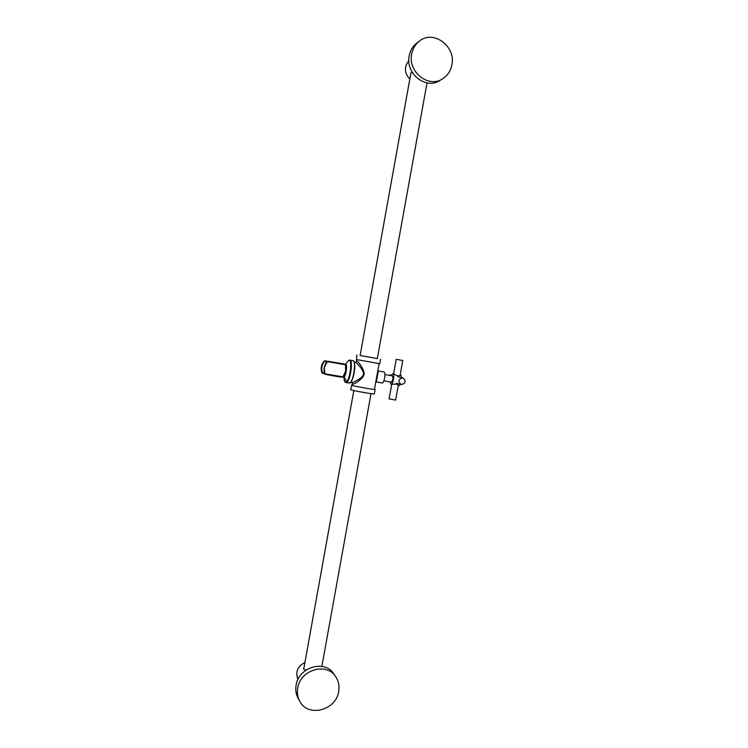 <?xml version="1.0" encoding="UTF-8"?>
<svg xmlns="http://www.w3.org/2000/svg" width="748" height="748" viewBox="0 0 748 748"><rect width="100%" height="100%" fill="white"/><g stroke="black" fill="none" stroke-linecap="round" stroke-linejoin="round"><path stroke-width="1.12" d="M411.69 54.034C412.718 48.704 415.215 44.45 419.189 41.252C433.111 29.294 456.14 46.208 451.857 64.861C450.651 70.938 447.622 75.567 442.751 78.746C428.772 88.526 407.688 72.004 411.69 54.034M442.489 78.905L440.048 80.401C426.164 90.115 405.229 73.725 409.193 55.894C410.213 50.602 412.69 46.376 416.636 43.206L416.907 43.001M297.732 688.076C300.229 669.61 327.016 661.952 335.852 676.893C338.629 681.204 339.573 686.038 338.676 691.404C336.17 710.516 307.624 717.809 299.649 701.063C297.573 697.089 296.937 692.76 297.732 688.076M298.181 698.38L298.022 698.09C295.965 694.153 295.329 689.852 296.115 685.196C298.592 666.87 325.193 659.287 333.973 674.126L335.684 676.65M304.118 667.01C303.09 669.254 303.866 670.18 306.456 669.778M304.932 662.466C297.517 666.459 295.189 672.134 297.966 679.483M409.811 79.12C404.322 72.977 403.995 66.834 408.838 60.672M412.513 72.799C411.11 72.219 410.456 72.902 410.577 74.856M351.663 382.434L351.756 382.452C353.065 383.079 363.893 377.151 363.378 374.187C364.641 371.438 356.394 361.995 355.291 362.228L354.215 362.041M355.263 362.219L356.871 361.088C358.114 360.807 365.351 371.289 363.949 374.393C364.164 377.824 353.776 384.977 352.747 384.042L351.775 382.452M384.014 371.98L384.042 371.98C386.164 372.186 384.154 383.593 382.135 382.957L382.088 382.948M384.042 371.98L378.236 370.971L376.319 381.948L382.135 382.957M375.776 382.032L377.787 370.868M348.493 360.555L348.372 360.723C352.654 356.553 350.578 379.086 346.38 381.882C345.043 382.752 344.248 381.461 344.015 378.021C344.145 380.854 344.791 382.387 345.931 382.621L349.98 382.854C353.72 380.526 356.403 360.601 352.981 360.658L349.84 360.106C353.224 360.04 350.531 379.984 346.829 382.322L345.931 382.621M343.996 376.3L344.024 375.421M345.623 366.24L345.885 365.398M338.994 376.356C345.202 377.553 343.547 377.834 325.52 374.383L324.894 373.822L343.023 376.842L345.585 371.073L345.539 364.528C347.811 363.154 345.969 376.422 344.08 376.927L343.369 377.001L343.996 377.618M324.426 360.873L344.202 364.024L327.484 361.658L345.193 364.697L348.484 360.573L349.84 360.106M343.257 376.543L343.856 376.431C345.539 376.001 347.315 364.005 345.267 364.921M324.782 373.813C323.192 369.25 324.062 365.183 327.381 361.593L324.333 367.427L324.856 373.729M324.351 372.523L324.034 373.776L322.023 373L321.378 366.614L324.389 360.863L324.81 361.191C321.724 364.603 320.967 368.493 322.528 372.841L322.023 373C320.387 368.465 321.182 364.426 324.389 360.863L343.781 363.93L345.193 364.697M340.845 363.491L328.288 361.331L327.437 361.705M324.043 373.776L322.051 373M343.023 376.842L325.492 374.383M324.81 361.191L326.109 360.751L326.38 361.237L325.754 363.593M324.52 373.093L322.528 372.841M327.605 361.434L326.38 361.237L326.091 363.098M324.922 373.906L324.052 373.776L324.632 373.42M360.125 355.506L377.338 358.601M356.861 354.954L356.487 359.536L379.778 363.696L380.582 359.218M350.625 389.652L351.841 385.36C354.711 386.342 375.898 390.045 375.141 389.437L374.327 393.906C375.075 394.579 353.898 390.886 351.036 389.848L350.625 389.633M351.429 385.173L352.121 385.155M374.486 389.184L375.141 389.437M400.461 384.332L399.002 385.725L398.282 385.594C398.684 385.295 398.001 384.781 396.234 384.042L390.998 384.341C393.018 384.977 394.981 373.869 392.878 373.663L391.148 375.655M390.063 381.891L390.998 384.341M401.816 377.675L400.872 375.066L400.171 374.944C400.498 375.44 399.684 375.748 397.712 375.879L392.85 373.663M391.718 384.472L389.063 398.871L395.636 400.058L398.31 385.248M392.438 375.879L392.476 375.889C393.317 378.217 392.943 380.293 391.382 382.125L391.354 382.116M401.199 384.519C397.786 381.461 398.282 379.245 402.667 377.88L402.854 377.927C406.332 380.956 405.874 383.172 401.461 384.575L396.244 383.228M396.206 359.321L402.779 360.499L396.206 359.321L393.598 373.794M390.942 375.085L388.782 375.244M356.871 361.088L355.291 362.228M352.747 384.042L351.822 382.471L350.709 382.275M350.251 382.639C353.477 380.667 356.282 363.902 353.823 361.396M344.389 375.776L344.454 374.673M345.772 367.09L346.081 366.024M346.829 382.322L343.856 376.431M328.279 361.331L340.714 363.416L325.315 361.05M419.189 41.252L416.636 43.206M299.649 701.063L298.022 698.09M427.014 82.897L377.319 358.666M371.017 393.644L321.883 666.365M410.923 72.949L360.106 355.571M353.823 390.55L303.753 669.021M379.096 363.612L374.439 389.456M356.721 359.582L356.375 361.508M352.448 383.341L352.074 385.426M375.748 382.181L376.356 381.966M352.981 360.658C357.039 362.612 353.467 380.423 350.167 382.808L349.073 383.154M392.466 375.879L384.968 374.57M391.382 382.125L383.883 380.826M402.854 377.927L397.871 376.73M402.779 360.499L400.096 375.374M390.774 375.038L391.354 375.178"/></g></svg>
